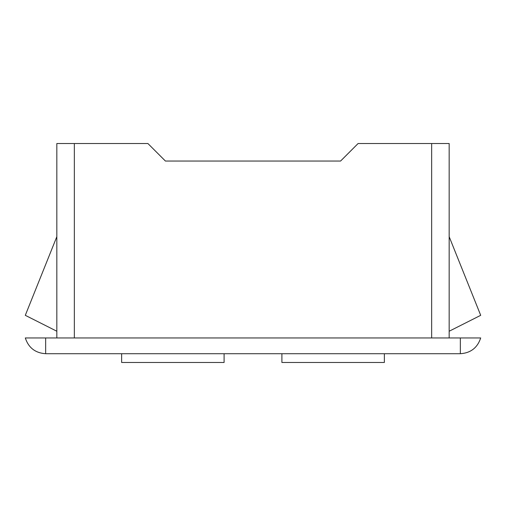 <?xml version="1.0" encoding="UTF-8"?>
<svg xmlns="http://www.w3.org/2000/svg" width="506" height="506" viewBox="0 0 506 506"><rect width="100%" height="100%" fill="white"/><g stroke="black" fill="none" stroke-linecap="round" stroke-linejoin="round"><path stroke-width="0.76" d="M56.83 331.234L25.3 315.327L56.83 236.688M56.83 337.951L56.83 143.527L147.91 143.527L165.424 161.047L340.576 161.047L358.09 143.527L449.17 143.527L449.17 337.951M449.17 236.688L480.7 315.327L449.17 331.234M460.346 353.713L460.346 337.951L480.7 337.951C477.455 347.767 470.669 353.024 460.346 353.713L45.654 353.713C35.331 353.024 28.545 347.767 25.3 337.951L45.654 337.951L45.654 353.713M460.346 337.951L45.654 337.951M165.424 161.047L340.576 161.047M121.636 353.713L121.636 362.473L224.101 362.473L224.101 353.713M281.899 353.713L281.899 362.473L384.364 362.473L384.364 353.713M74.344 143.527L74.344 337.951M431.656 337.951L431.656 143.527"/></g></svg>
